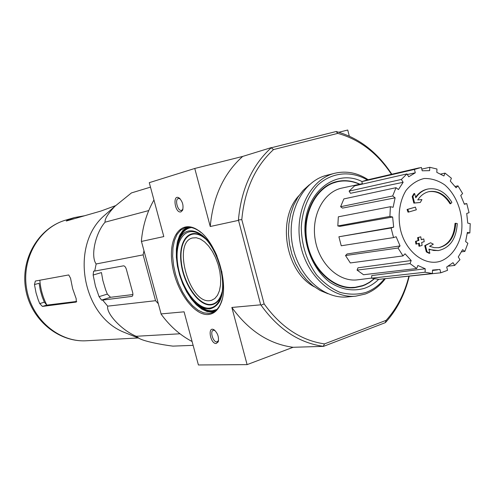 <?xml version="1.0" encoding="UTF-8"?>
<svg xmlns="http://www.w3.org/2000/svg" width="495" height="495" viewBox="0 0 495 495"><rect width="100%" height="100%" fill="white"/><g stroke="black" fill="none" stroke-linecap="round" stroke-linejoin="round"><path stroke-width="0.74" d="M158.233 303.608L155.548 300.7L143.129 254.869L143.952 250.86M457.281 223.604C456.229 238.893 449.992 247.865 438.57 250.526L433.738 250.495L428.905 249.127L429.858 253.236L427.055 251.794L425.44 245.563L430.576 242.76L433.329 244.19L429.58 246.287L434.164 247.655L438.756 247.698C449.101 245.273 454.769 237.13 455.759 223.264L457.281 223.604M438.205 250.569L429.01 249.56M438.391 247.741C448.526 245.143 454.07 237.025 455.023 223.387L455.759 223.264M429.858 253.236L429.134 253.335L426.331 251.893L424.716 245.669L430.576 242.76M424.716 245.669L425.44 245.563M426.331 251.893L427.055 251.794M450.784 203.655C444.968 194.405 437.784 190.383 429.227 191.59C424.599 192.586 420.769 195.364 417.749 199.924L421.957 199.584L420.305 202.48L413.845 203.111L412.205 196.589L413.894 193.644L414.612 193.502L415.794 197.771C419.079 192.982 423.188 190.049 428.119 188.979C437.568 187.63 445.488 192.072 451.886 202.306L450.784 203.655L450.054 203.792C444.355 194.702 437.295 190.662 428.868 191.664M415.627 197.128C418.838 192.796 422.761 190.129 427.395 189.127L427.76 189.059M412.205 196.589L412.923 196.447L414.612 193.502M413.845 203.111L414.562 202.975L412.923 196.447M420.305 202.48L414.562 202.975M408.746 212.021L408.029 212.151L407.063 209.484L415.385 207.127L416.338 209.793L408.746 212.021L407.781 209.348L415.385 207.127M407.063 209.484L407.781 209.348M421.251 239.605L423.788 238.943L424.209 241.69L421.697 242.463L422.099 245.39L419.673 246.133L419.277 243.206L416.648 243.998L416.221 241.244L418.85 240.452L418.349 237.538L420.769 236.802L421.27 239.716L423.788 238.943M416.648 243.998L415.924 244.103L415.503 241.356L418.127 240.564L417.625 237.643L420.769 236.802M417.625 237.643L418.349 237.538M418.127 240.564L418.85 240.452M415.503 241.356L416.221 241.244M418.566 243.416L418.956 246.232L419.673 246.133M241.795 219.607L238.423 219.984C241.226 189.245 252.153 165.181 271.198 147.788L273.518 149.57C255.16 166.53 244.586 189.876 241.795 219.607L264.132 303.899C280.906 327.121 301.028 340.455 324.491 343.901L386.15 320.333C396.996 308.243 404.57 293.56 408.876 276.266M273.518 149.57L337.807 133.378C359.457 139.423 377.345 153.06 391.471 174.302M314.344 286.828C285.553 271.885 276.631 219.328 298.875 195.717M153.951 199.999C146.935 212.262 142.739 225.961 141.366 241.102L161.166 314.214C169.847 326.137 180.155 335.239 192.091 341.519M323.526 346.364L323.297 346.321C299.048 342.917 278.283 329.187 261.007 305.143L260.692 304.821L231.852 307.457L247.104 364.623L293.096 347.286L323.526 346.364L385.234 322.69L386.15 320.333M261.007 305.143L264.132 303.899M260.692 304.821L238.423 219.984M349.303 136.113L347.731 130.024L338.871 132.252M208.383 314.504C213.692 313.991 217.763 310.514 220.591 304.066C229.785 284.959 216.494 241.393 198.074 230.243C181.207 218.771 168.331 236.833 172.043 263.198C175.286 289.42 193.526 315.872 208.383 314.504M180.867 211.922L182.531 210.363C183.763 205.623 182.655 201.508 179.202 198.019C172.266 193.335 174.716 213.419 180.867 211.922M216.167 343.524L218.184 341.884C219.118 337.151 217.751 333.129 214.075 329.818C207.318 325.623 210.134 343.87 216.167 343.524M238.305 220.417L210.245 226.506L194.764 168.467L149.28 182.667L163.808 236.579L141.403 241.442M247.104 364.623L198.415 364.976L184.084 311.819L161.03 313.923M271.198 147.788L336.173 131.515C358.733 137.74 377.277 151.971 391.811 174.221M194.764 168.467L242.692 156.42C223.82 173.318 213.005 196.676 210.245 226.506M271.365 147.59L242.692 156.42M409.223 276.229C404.854 294.414 396.965 309.814 385.555 322.443M231.852 307.457C248.744 330.808 269.162 344.087 293.096 347.286M337.807 133.378L336.173 131.515M324.491 343.901L323.297 346.321M214.954 330.487L213.345 330.252C209.657 331.056 213.079 342.379 216.878 341.927L218.524 340.616M180.124 198.829L178.417 198.464C174.419 199.238 177.742 211.65 181.603 210.381L182.927 209.193M209.923 300.644L211.52 300.329L214.824 298.522L217.515 295.267L219.446 290.701L220.516 285.046L220.652 278.574L219.842 271.606L218.128 264.509L215.585 257.647L212.355 251.373L208.612 246.021L204.54 241.845L200.364 239.042L196.28 237.736L192.499 237.971C172.087 242.364 189.325 304.128 209.923 300.644M201.143 232.594L198.786 230.837C193.929 227.632 189.43 226.58 185.297 227.681L180.755 230.07L177.092 234.389L174.463 240.397L172.965 247.785L172.656 256.187L173.528 265.221L175.533 274.465L178.577 283.524L182.531 291.982L187.221 299.463L192.444 305.619L197.963 310.142L203.532 312.797L208.878 313.409L211.303 312.945C215.393 311.683 218.573 308.416 220.85 303.157L222.045 299.741M374.127 278.79L369.449 282.28L365.248 284.545L362.618 285.603L355.002 287.317C333.877 289.754 311.479 268.835 306.919 241.22C302.111 213.654 316.348 186.504 337.089 181.832C344.644 180.112 352.137 180.922 359.574 184.27M355.002 287.317L347.539 287.626M329.942 184.01L337.089 181.832M400.579 230.088C397.454 215.727 399.502 201.1 406.061 190.408C411.141 184.177 417.149 180.211 424.097 178.509C431.232 178.28 438.1 180.39 444.689 184.845C457.201 195.457 464.001 215.35 461.359 233.343C458.58 246.467 451.335 256.577 441.447 260.846C425.78 267.022 405.968 252.537 400.579 230.088M425.081 272.225L371.634 278.184L371.77 275.567L425.236 268.766L425.081 272.225L432.389 273.512L432.537 270.066L439.931 269.453L440.785 272.795L447.554 270.332L446.707 266.997L453.018 262.684L454.713 265.419L459.96 259.671L458.277 256.948L462.608 249.666L464.867 251.404L467.868 243.292L465.616 241.554L467.379 232.415L469.86 232.928L470.219 223.647L467.744 223.121L466.723 213.45L469.062 212.683L466.76 203.556L464.415 204.311L460.758 195.482L462.615 193.539L457.962 185.86L456.093 187.791L450.308 181.071L451.397 178.225L445.036 173.114L443.928 175.966L436.813 172.371L436.961 169.018L429.784 167.285L429.629 170.651L422.216 170.794L421.363 167.428L414.433 169.432L415.293 172.811L407.323 174.525M406.946 173.912L401.352 179.45L349.105 191.132L354.562 185.885L406.946 173.912L408.715 176.771L415.293 172.811M401.352 179.45L403.128 182.315L350.479 193.285L349.105 191.132M396.006 187.692L392.677 195.971L340.61 206.706L343.883 198.91L396.006 187.692L398.438 189.573L403.128 182.315M392.677 195.971L395.115 197.845L342.509 208.11L340.61 206.706M390.388 206.718L389.899 216.445L337.819 225.955L338.339 216.816L390.388 206.718L393.11 207.3L395.115 197.845M389.899 216.445L392.628 217.008L339.941 226.363L337.819 225.955M393.667 227.156L391.081 227.985L338.902 236.783L393.667 227.156L392.628 217.008M391.081 227.985L393.55 237.581L396.13 236.728L400.053 245.91L398.017 248.02L403.017 255.915L405.046 253.793L411.19 260.537L410.015 263.575L416.716 268.519L417.879 265.487L425.236 268.766M371.64 278.072L357.644 279.811C339.1 282.41 319.219 264.107 315.222 239.809C310.978 215.56 323.699 191.713 342.057 188.051L362.371 183.664M410.015 263.575L357.062 270.109L357.99 267.814L411.19 260.537M398.017 248.02L345.516 255.556L347.113 253.954L400.053 245.91M419.364 167.824L366.64 180.069L361.845 181.615L414.433 169.432M361.845 181.615L362.482 184.078M421.796 169.123L429.784 167.285M440.674 174.073L445.036 173.114M455.084 186.442L457.962 185.86M464.31 203.996L466.76 203.556M467.274 233.312L469.86 232.928M461.513 251.837L464.867 251.404M448.223 266.168L454.713 265.419M386.836 278.481L440.785 272.795M371.634 278.184L378.718 279.366L432.389 273.512M357.062 270.109L363.534 274.731L416.716 268.519M345.516 255.556L350.324 262.944L403.017 255.915M338.902 236.783L341.241 245.774L393.55 237.581M150.48 187.135L131.441 192.926L114.92 206.285C107.916 213.735 104.637 219.031 105.082 222.181C95.424 233.139 90.368 256.299 96.148 263.971L94.718 271.056L93.598 271.173L93.14 275.028L95.417 286.054L99.062 296.654L101.555 300.088L102.669 300.088L107.687 306.158C106.091 313.657 121.925 330.332 136.175 336.278L139.182 338.37C143.63 341.216 161.351 344.73 172.904 346.123L193.124 345.355M136.175 336.278L180.001 333.779M107.687 306.158L155.548 300.7M96.148 263.971L143.129 254.869M105.082 222.181L148.735 210.573M102.669 300.088L131.973 296.381C132.914 295.899 133.13 294.556 132.629 292.347L126.374 269.348C125.625 267.04 124.678 265.871 123.521 265.834L94.718 271.056M76.744 301.443L46.839 305.112C42.836 297.334 40.51 289.037 39.854 280.219M34.471 284.594L36.061 292.929L38.158 299.673L39.736 303.59L42.428 306.424L76.286 302.061L76.168 298.664L72.641 288.678L70.55 278.252L68.725 274.942L35.343 281.049L34.471 284.594L39.099 283.245L40.293 290.206L42.254 296.975L44.346 302.191L46.839 305.112M84.552 215.764L74.615 217.528L67.666 220.096L66.293 221.024L100.968 211.037L115.595 205.635M129.634 334.533L123.069 331.891C81.898 314.672 70.265 246.17 103.443 216.327L108.77 211.668M93.14 275.028L101.456 272.572L102.849 280.467L105.571 289.662L107.341 294.098L110.515 297.297L132.895 294.55M384.485 278.741C379.288 285.225 373.069 289.798 365.836 292.452C357.39 294.766 348.74 294.723 339.892 292.316C331.229 288.536 323.408 282.664 316.423 274.7C306.708 260.97 301.653 245.242 301.263 227.508C302.16 210.493 308.206 195.302 318.081 184.845C332.021 172.118 351.035 170.497 367.29 179.914M378.644 279.366C374.529 283.418 369.895 286.376 364.747 288.232C353.022 291.654 341.414 289.686 329.911 282.342C315.482 271.427 305.755 251.522 304.92 230.8C303.85 193.267 335.041 167.904 362.031 181.541M385.357 278.642C379.857 285.986 373.143 291.122 365.223 294.055L355.732 296.165C331.285 298.726 305.396 274.434 300.1 242.377C294.519 210.375 310.94 178.899 334.861 173.244C346.351 170.596 357.458 172.749 368.175 179.71M355.732 296.165L347.509 296.913C323.192 299.456 297.47 275.43 292.236 243.713C286.71 212.046 303.051 180.879 326.849 175.255L334.861 173.244M327.925 293.727L320.203 290.509L312.896 285.726L306.213 279.502L300.366 272.002L295.54 263.439L291.877 254.077L289.501 244.177L288.48 234.055L288.845 224.006L290.577 214.329L293.615 205.32L297.866 197.239L303.188 190.309L309.418 184.722M374.35 278.834L369.536 282.49L365.199 284.854L362.476 285.955L354.791 287.682C333.55 290.126 311.015 269.076 306.43 241.306C301.591 213.574 315.909 186.269 336.773 181.56C344.539 179.79 352.23 180.669 359.846 184.208M205.413 238.875C191.447 226.45 178.942 239.079 181.232 261.057C183.082 282.837 198.489 305.83 210.938 304.444C216.259 303.775 219.947 299.679 221.995 292.137M221.556 294.321L220.058 298.986C228.115 282.459 216.463 244.27 200.438 234.673C185.755 224.681 174.388 240.329 177.612 263.42C180.434 286.388 196.49 309.455 209.453 308.119C214.069 307.624 217.602 304.58 220.058 298.986C228.096 282.28 216.544 244.425 200.438 234.673L202.535 236.412C188.818 227.063 178.12 241.61 181.114 263.204C183.732 284.681 198.786 306.213 210.907 304.895C215.22 304.406 218.524 301.554 220.813 296.326L221.556 294.327M217.045 256.187C206.786 231.19 186.293 222.923 179.605 239.233C170.682 256.627 182.797 296.344 200.029 306.201L204.949 308.441L209.67 308.923C221.061 306.139 225.083 293.585 221.748 271.272M191.447 227.564C186.702 228.214 183.045 231.245 180.483 236.66L179.605 239.233C170.688 256.757 182.729 296.239 200.029 306.201L202.189 307.803C205.753 310.012 209.181 310.984 212.466 310.718L216.921 309.394M180.483 236.66L178.973 240.712L180.483 236.66M197.715 304.58C202.857 309.239 207.857 311.398 212.714 311.07L215.969 310.309M190.148 227.347C184.332 228.938 180.409 233.962 178.373 242.408M195.079 302.29C201.075 308.731 206.99 311.788 212.819 311.454L215.071 311.033M188.997 227.261C182.841 229.631 179.011 235.806 177.501 245.792M187.079 227.335L182.952 230.392L179.71 235.199L177.482 241.504L176.35 249.004L176.344 257.357L177.451 266.205L179.617 275.171L182.748 283.876L186.714 291.957L191.348 299.06L196.472 304.883L201.861 309.146L207.281 311.627L213.45 312.06M86.408 340.758C59.047 342.509 31.686 319.405 26.631 288.82C21.304 258.279 39.507 227.434 65.909 220.052C38.616 227.768 20.369 258.805 25.66 288.981C30.622 319.219 58.094 342.484 86.408 340.758L138.173 337.967M39.736 303.59L44.346 302.191M42.428 306.424L46.66 305.13M67.666 220.096L67.803 220.591M99.062 296.654L107.341 294.098M101.555 300.088L110.515 297.297M437.84 250.625L438.57 250.526M427.395 189.127L428.119 188.979M214.75 330.307L214.075 329.818M218.512 340.678L218.184 341.884M180.025 198.724L179.202 198.019M182.896 209.329L182.531 210.363M212.033 300.162L211.52 300.329M212.077 312.685L211.303 312.945M198.786 230.837L198.074 230.243M220.85 303.157L220.591 304.066M437.45 269.88L432.519 270.499M74.615 217.528L65.909 220.052M123.069 331.891L139.182 338.37M103.443 216.327L114.92 206.285"/></g></svg>
